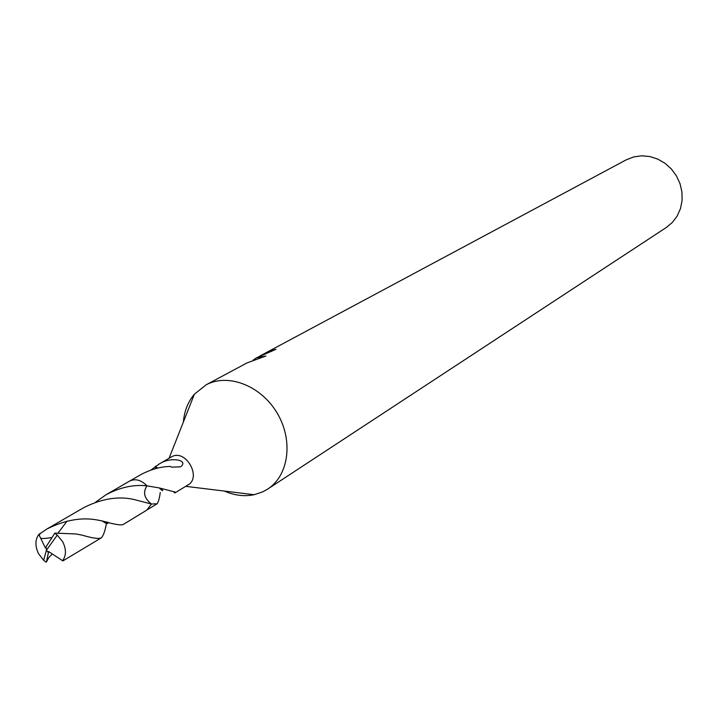 <?xml version="1.0" encoding="UTF-8"?>
<svg xmlns="http://www.w3.org/2000/svg" width="718" height="718" viewBox="0 0 718 718"><rect width="100%" height="100%" fill="white"/><g stroke="black" fill="none" stroke-linecap="round" stroke-linejoin="round"><path stroke-width="1.08" d="M224.339 491.076C234.472 495.483 244.398 496.703 254.145 494.72L262.887 491.776L267.67 489.093C288.807 475.558 293.527 440.574 277.274 413.29C261.289 385.844 228.351 372.938 206.21 384.767L194.39 394.182C187.999 401.793 184.32 411.1 183.35 422.103M160.249 492.485C159.495 498.346 158.418 502.106 157.036 503.776L151.435 504.018C144.228 498.382 142.738 492.333 146.957 485.862L159.136 487.89L175.641 492.198L174.869 492.952L187.945 484.973C201.991 477.416 185.711 448.804 171.853 456.693L170.794 457.303M271.422 351.371L271.045 350.644L275.99 349.307L257.017 357.564M253.167 360.131L256.425 357.878L265.929 355.984L246.965 362.949M267.67 489.093L666.358 227.462L672.416 222.374L677.209 215.974L680.493 208.543L682.1 200.43L681.947 192.029L680.045 183.727L676.464 175.937L671.393 169.017L665.056 163.318L657.778 159.1L649.907 156.551L641.811 155.806L633.886 156.874L626.177 159.863L260.508 355.688L271.045 350.644M259.01 356.532L260.508 355.688M150.816 470.119L159.351 463.927C170.381 456.442 189.408 459.924 180.595 466.835L171.342 467.158L170.337 466.44C160.913 466.601 151.256 469.231 141.374 474.338L138.664 475.908M174.869 492.952L173.882 492.099M160.985 489.218L161.747 488.581M174.887 492.853L174.429 492.18M162.708 488.841L161.747 489.766M151.426 504.045L133.79 499.441C118.255 495.959 101.588 498.687 83.809 507.617L46.751 529.094C65.284 519.796 82.624 516.861 98.77 520.281L102.198 520.918C113.543 524.257 120.516 525.468 123.101 524.562L146.741 510.157L151.444 504.054C144.183 498.391 142.694 492.324 146.957 485.835C141.195 479.92 135.379 478.35 129.5 481.141L106.013 494.747C120.005 487.334 133.656 484.363 146.957 485.835M155.016 466.79L156.434 468.414M155.761 466.126L157.386 468.181M46.571 561.323L48.636 551.559L62.879 560.893L101.166 537.926C98.51 539.047 92.164 538.123 82.13 535.134L75.83 533.941L54.864 533.124L45.997 546.91L46.473 550.114L57.278 535.116L54.694 533.214M48.285 552.519L46.473 550.114L43.645 560.3L46.203 562.194M43.645 560.3L38.476 553.596C34.976 546.084 35.083 539.703 38.808 534.47L46.751 529.094M67.088 521.08L58.167 532.918M95.584 502.196L106.013 494.747M57.278 535.116L62.708 541.749C66.397 549.252 66.334 555.615 62.511 560.839M46.365 562.086L48.914 557.401L52.306 554.018M106.74 521.905C105.16 530.844 103.302 536.184 101.166 537.926M51.875 537.594C45.126 538.581 41.357 538.742 40.576 538.078L39.266 535.395L40.325 533.277M46.006 546.945L45.431 547.996L40.576 538.078M48.312 552.501L46.473 550.114M39.266 535.395L38.808 534.461M185.711 486.337L254.145 494.72M169.044 458.299L194.39 394.182M256.164 358.013L257.403 357.358M205.806 384.992L247.261 362.787M147.531 509.627L156.623 504.081M130.335 480.701L140.01 475.11M158.328 464.501L171.315 456.98M161.945 489.559C163.533 491.552 162.6 490.995 159.136 487.899M107.96 522.219C108.328 524.346 106.408 523.916 102.198 520.927"/></g></svg>
